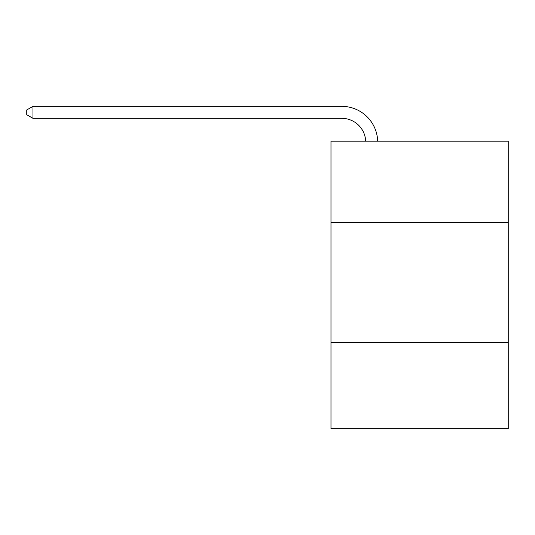 <?xml version="1.0" encoding="UTF-8"?>
<svg xmlns="http://www.w3.org/2000/svg" width="535" height="535" viewBox="0 0 535 535"><rect width="100%" height="100%" fill="white"/><g stroke="black" fill="none" stroke-linecap="round" stroke-linejoin="round"><path stroke-width="0.8" d="M508.25 222.634L508.25 141.186L330.984 141.186L330.984 222.634L508.25 222.634L508.25 428.649L330.984 428.649L330.984 222.634M508.25 342.407L330.984 342.407M365.693 141.186A23.955 23.955 0 0 0 341.758 118.329A23.955 23.955 0 0 1 365.693 141.186A23.955 23.955 0 0 0 341.758 118.329A23.955 23.955 0 0 1 365.693 141.186A23.955 23.955 0 0 0 341.758 118.329A23.955 23.955 0 0 1 365.693 141.186A23.955 23.955 0 0 0 341.758 118.329A23.955 23.955 0 0 1 365.693 141.186A23.955 23.955 0 0 0 341.758 118.329A23.955 23.955 0 0 1 365.693 141.186A23.955 23.955 0 0 0 341.758 118.329A23.955 23.955 0 0 1 365.693 141.186A23.955 23.955 0 0 0 341.758 118.329A23.955 23.955 0 0 1 365.693 141.186A23.955 23.955 0 0 0 341.758 118.329A23.955 23.955 0 0 1 365.693 141.186A23.955 23.955 0 0 0 341.758 118.329A23.955 23.955 0 0 1 365.693 141.186A23.955 23.955 0 0 0 341.758 118.329A23.955 23.955 0 0 1 365.693 141.186A23.955 23.955 0 0 0 341.758 118.329A23.955 23.955 0 0 1 365.693 141.186A23.955 23.955 0 0 0 341.758 118.329A23.955 23.955 0 0 1 365.693 141.186A23.955 23.955 0 0 0 341.758 118.329A23.955 23.955 0 0 1 365.693 141.186A23.955 23.955 0 0 0 341.758 118.329A23.955 23.955 0 0 1 365.693 141.186A23.955 23.955 0 0 0 341.758 118.329A23.955 23.955 0 0 1 365.693 141.186A23.955 23.955 0 0 0 341.758 118.329A23.955 23.955 0 0 1 365.693 141.186A23.955 23.955 0 0 0 341.758 118.329A23.955 23.955 0 0 1 365.693 141.186A23.955 23.955 0 0 0 341.758 118.329A23.955 23.955 0 0 1 365.693 141.186A23.955 23.955 0 0 0 341.758 118.329A23.955 23.955 0 0 1 365.693 141.186A23.955 23.955 0 0 0 341.758 118.329L32.976 118.329L26.75 114.737L26.75 109.949L32.976 106.351L341.758 106.351A35.932 35.932 0 0 1 377.677 141.186M32.976 106.351L341.758 106.351L32.976 106.351L341.758 106.351L32.976 106.351L341.758 106.351L32.976 106.351L341.758 106.351L32.976 106.351L341.758 106.351L32.976 106.351L341.758 106.351L32.976 106.351L341.758 106.351L32.976 106.351L341.758 106.351L32.976 106.351L341.758 106.351L32.976 106.351L341.758 106.351L32.976 106.351L341.758 106.351L32.976 106.351L341.758 106.351L32.976 106.351L341.758 106.351L32.976 106.351L341.758 106.351L32.976 106.351L341.758 106.351L32.976 106.351L341.758 106.351L32.976 106.351L341.758 106.351L32.976 106.351L341.758 106.351L32.976 106.351L341.758 106.351L32.976 106.351L32.976 118.329"/></g></svg>
